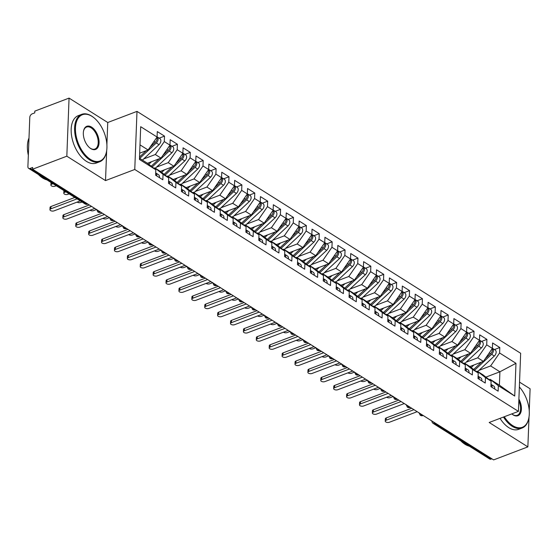 <?xml version="1.0" encoding="UTF-8"?>
<svg xmlns="http://www.w3.org/2000/svg" width="558" height="558" viewBox="0 0 558 558"><rect width="100%" height="100%" fill="white"/><g stroke="black" fill="none" stroke-linecap="round" stroke-linejoin="round"><path stroke-width="0.84" d="M106.892 144.724L107.75 122.502L69.059 98.103L34.812 111.126L34.742 112.883L32.238 113.832A3.041 2.009 -57.8 0 0 29.79 117.368L27.9 166.661A3.041 2.009 -57.8 0 0 28.625 168.342A3.041 2.009 -57.8 0 0 30.146 168.411L32.65 167.456L32.58 169.22L493.621 459.897L527.868 446.874L529.019 416.938M107.75 122.502L136.996 111.384L520.656 353.277L518.424 411.372L134.764 169.479L136.996 111.384M529.249 411.009L530.1 388.78L519.547 382.132M514.72 396.054L498.343 385.724L490.112 379.314L499.396 385.166L514.72 396.054L515.976 363.307L499.598 352.984L499.808 347.522L492.588 342.975L492.379 348.429L486.702 344.851L486.911 339.397L479.692 334.842L479.482 340.296L473.805 336.718L474.014 331.264L466.795 326.709L466.586 332.17L460.908 328.592L461.124 323.131L453.898 318.576L453.689 324.038L448.018 320.459L448.227 315.005L441.001 310.45L440.792 315.905L435.121 312.327L435.331 306.872L428.105 302.317L427.895 307.772L422.225 304.201L422.434 298.739L415.208 294.185L414.999 299.646L409.328 296.068L409.537 290.606L402.311 286.059L402.102 291.513L396.431 287.935L396.64 282.481L389.421 277.926L389.205 283.38L383.534 279.802L383.744 274.348L376.524 269.793L376.315 275.254L370.638 271.676L370.847 266.215L363.628 261.667L363.418 267.122L357.741 263.543L357.95 258.089L350.731 253.534L350.522 258.989L344.844 255.411L345.053 249.956L337.834 245.401L337.625 250.863L331.947 247.285L332.156 241.823L324.937 237.269L324.728 242.73L319.05 239.152L319.26 233.697L312.041 229.143L311.831 234.597L306.154 231.019L306.363 225.565L299.144 221.01L298.935 226.464L293.264 222.893L293.473 217.432L286.247 212.877L286.038 218.338L280.367 214.76L280.576 209.299L273.35 204.751L273.141 210.206L267.47 206.627L267.68 201.173L260.453 196.618L260.244 202.073L254.574 198.495L254.783 193.04L247.557 188.485L247.347 193.947L241.677 190.369L241.886 184.907L234.66 180.353L234.451 185.814L228.78 182.236L228.989 176.781L221.77 172.227L221.561 177.681L215.883 174.103L216.092 168.649L208.873 164.094L208.664 169.548L202.986 165.977L203.196 160.516L195.977 155.961L195.767 161.422L190.09 157.844L190.299 152.383L183.08 147.835L182.871 153.29L177.193 149.711L177.402 144.257L170.183 139.702L169.974 145.157L164.296 141.579L164.505 136.124L157.286 131.569L157.077 137.031L148.1 149.976L140.002 144.871M157.077 137.031L140.7 126.701L139.437 159.448L155.822 169.772L155.612 175.233L162.831 179.781L163.041 174.326L168.711 177.904L168.502 183.359L175.728 187.913L175.937 182.459L181.608 186.037L181.399 191.492L188.625 196.046L188.834 190.585L194.505 194.163L194.296 199.624L201.522 204.172L201.731 198.718L207.402 202.296L207.192 207.75L214.418 212.305L214.628 206.851L220.298 210.429L220.089 215.883L227.315 220.438L227.524 214.976L233.195 218.555L232.986 224.016L240.205 228.571L240.414 223.109L246.092 226.688L245.883 232.149L253.102 236.697L253.311 231.242L258.989 234.82L258.779 240.275L265.999 244.829L266.208 239.375L271.886 242.953L271.676 248.408L278.895 252.962L279.105 247.501L284.782 251.079L284.573 256.541L291.792 261.088L292.001 255.634L297.679 259.212L297.47 264.666L304.689 269.221L304.898 263.767L310.576 267.345L310.367 272.799L317.586 277.354L317.795 271.892L323.473 275.471L323.256 280.932L330.482 285.487L330.692 280.025L336.362 283.603L336.153 289.058L343.379 293.613L343.589 288.158L349.259 291.736L349.05 297.191L356.276 301.745L356.485 296.291L362.156 299.862L361.947 305.324L369.173 309.878L369.382 304.417L375.053 307.995L374.843 313.457L382.07 318.004L382.279 312.55L387.95 316.128L387.74 321.582L394.959 326.137L395.176 320.683L400.846 324.261L400.637 329.715L407.856 334.27L408.065 328.808L413.743 332.387L413.534 337.848L420.753 342.396L420.962 336.941L426.64 340.519L426.431 345.974L433.65 350.529L433.859 345.074L439.537 348.652L439.327 354.107L446.546 358.661L446.756 353.2L452.433 356.778L452.224 362.24L459.443 366.794L459.653 361.333L465.33 364.911L465.121 370.366L472.34 374.92L472.549 369.466L478.227 373.044L478.018 378.498L485.237 383.053L485.446 377.599L491.117 381.17L490.907 386.631L498.134 391.186L498.343 385.724M143.678 158.96L155.326 154.531L160.997 158.109L147.438 163.264M164.296 141.579L155.326 154.531M169.974 145.157L160.997 158.109M139.486 158.249L147.591 163.361L155.822 169.772M156.575 167.093L168.223 162.664L173.894 166.242L160.334 171.397M177.193 149.711L168.223 162.664M182.871 153.29L173.894 166.242M163.041 174.326L154.81 167.909L153.882 168.265M154.81 167.909L160.488 171.487L168.711 177.904M169.472 175.219L181.12 170.797L186.791 174.375L173.231 179.523M190.09 157.844L181.12 170.797M195.767 161.422L186.791 174.375M175.937 182.459L167.707 176.042L166.779 176.398M167.707 176.042L173.385 179.62L181.608 186.037M182.361 183.352L194.017 178.923L199.687 182.501L186.128 187.655M202.986 165.977L194.017 178.923M208.664 169.548L199.687 182.501M188.834 190.585L180.604 184.175L179.676 184.524M180.604 184.175L186.274 187.753L194.505 194.163M195.258 191.485L206.906 187.056L212.584 190.634L199.025 195.788M215.883 174.103L206.906 187.056M221.561 177.681L212.584 190.634M201.731 198.718L193.5 192.308L192.573 192.656M193.5 192.308L199.171 195.879L207.402 202.296M208.155 199.618L219.803 195.188L225.481 198.767L211.921 203.921M228.78 182.236L219.803 195.188M234.451 185.814L225.481 198.767M214.628 206.851L206.397 200.434L205.47 200.789M206.397 200.434L212.068 204.012L220.298 210.429M221.052 207.743L232.7 203.321L238.378 206.892L224.818 212.047M241.677 190.369L232.7 203.321M247.347 193.947L238.378 206.892M227.524 214.976L219.294 208.566L218.366 208.922M219.294 208.566L224.965 212.145L233.195 218.555M233.948 215.876L245.597 211.447L251.274 215.025L237.715 220.18M254.574 198.495L245.597 211.447M260.244 202.073L251.274 215.025M240.414 223.109L232.191 216.699L231.263 217.048M232.191 216.699L237.861 220.277L246.092 226.688M246.845 224.009L258.494 219.58L264.171 223.158L250.605 228.313M267.47 206.627L258.494 219.58M273.141 210.206L264.171 223.158M253.311 231.242L245.088 224.825L244.16 225.181M245.088 224.825L250.758 228.403L258.989 234.82M259.742 232.135L271.39 227.713L277.068 231.291L263.502 236.439M280.367 214.76L271.39 227.713M286.038 218.338L277.068 231.291M266.208 239.375L257.977 232.958L257.057 233.314M257.977 232.958L263.655 236.536L271.886 242.953M272.639 240.268L284.287 235.839L289.965 239.417L276.398 244.571M293.264 222.893L284.287 235.839M298.935 226.464L289.965 239.417M279.105 247.501L270.874 241.091L269.946 241.44M270.874 241.091L276.552 244.669L284.782 251.079M285.536 248.401L297.184 243.972L302.854 247.55L289.295 252.704M306.154 231.019L297.184 243.972M311.831 234.597L302.854 247.55M292.001 255.634L283.771 249.224L282.843 249.572M283.771 249.224L289.449 252.795L297.679 259.212M298.432 256.527L310.081 252.104L315.751 255.683L302.192 260.837M319.05 239.152L310.081 252.104M324.728 242.73L315.751 255.683M304.898 263.767L296.668 257.35L295.74 257.705M296.668 257.35L302.345 260.928L310.576 267.345M311.329 264.659L322.977 260.23L328.648 263.808L315.089 268.963M331.947 247.285L322.977 260.23M337.625 250.863L328.648 263.808M317.795 271.892L309.564 265.482L308.637 265.831M309.564 265.482L315.242 269.061L323.473 275.471M324.226 272.792L335.874 268.363L341.545 271.941L327.985 277.096M344.844 255.411L335.874 268.363M350.522 258.989L341.545 271.941M330.692 280.025L322.461 273.615L321.534 273.964M322.461 273.615L328.139 277.193L336.362 283.603M337.116 280.925L348.771 276.496L354.442 280.074L340.882 285.229M357.741 263.543L348.771 276.496M363.418 267.122L354.442 280.074M343.589 288.158L335.358 281.741L334.43 282.097M335.358 281.741L341.036 285.319L349.259 291.736M350.012 289.051L361.668 284.629L367.338 288.2L353.779 293.355M370.638 271.676L361.668 284.629M376.315 275.254L367.338 288.2M356.485 296.291L348.255 289.874L347.327 290.23M348.255 289.874L353.925 293.452L362.156 299.862M362.909 297.184L374.558 292.755L380.235 296.333L366.676 301.487M383.534 279.802L374.558 292.755M389.205 283.38L380.235 296.333M369.382 304.417L361.152 298.007L360.224 298.356M361.152 298.007L366.822 301.585L375.053 307.995M375.806 305.317L387.454 300.888L393.132 304.466L379.573 309.62M396.431 287.935L387.454 300.888M402.102 291.513L393.132 304.466M382.279 312.55L374.048 306.133L373.121 306.488M374.048 306.133L379.719 309.711L387.95 316.128M388.703 313.443L400.351 309.02L406.029 312.599L392.469 317.746M409.328 296.068L400.351 309.02M414.999 299.646L406.029 312.599M395.176 320.683L386.945 314.266L386.017 314.621M386.945 314.266L392.616 317.844L400.846 324.261M401.6 321.575L413.248 317.146L418.925 320.724L405.366 325.879M422.225 304.201L413.248 317.146M427.895 307.772L418.925 320.724M408.065 328.808L399.842 322.398L398.914 322.747M399.842 322.398L405.513 325.977L413.743 332.387M414.496 329.708L426.145 325.279L431.822 328.857L418.256 334.012M435.121 312.327L426.145 325.279M440.792 315.905L431.822 328.857M420.962 336.941L412.739 330.531L411.811 330.88M412.739 330.531L418.409 334.103L426.64 340.519M427.393 337.834L439.041 333.412L444.719 336.99L431.153 342.145M448.018 320.459L439.041 333.412M453.689 324.038L444.719 336.99M433.859 345.074L425.628 338.657L424.701 339.013M425.628 338.657L431.306 342.235L439.537 348.652M440.29 345.967L451.938 341.538L457.609 345.116L444.049 350.271M460.908 328.592L451.938 341.538M466.586 332.17L457.609 345.116M446.756 353.2L438.525 346.79L437.598 347.139M438.525 346.79L444.203 350.368L452.433 356.778M453.187 354.1L464.835 349.671L470.506 353.249L456.946 358.403M473.805 336.718L464.835 349.671M479.482 340.296L470.506 353.249M459.653 361.333L451.422 354.923L450.494 355.272M451.422 354.923L457.1 358.501L465.33 364.911M466.083 362.233L477.732 357.804L483.402 361.382L469.843 366.536M486.702 344.851L477.732 357.804M492.379 348.429L483.402 361.382M472.549 369.466L464.319 363.049L463.391 363.404M464.319 363.049L469.996 366.627L478.227 373.044M435.512 423.257L434.794 423.529L491.186 459.081L491.905 458.809M491.186 459.081A3.041 2.009 122.2 0 1 489.666 459.018L433.273 423.466A3.041 2.009 122.2 0 0 434.794 423.529A3.041 1.723 -110.8 0 1 433.503 421.994M478.98 370.359L490.628 365.936L499.912 371.788L485.906 377.11M499.598 352.984L490.628 365.936M515.976 363.307L499.912 371.788L499.396 385.166M485.446 377.599L477.216 371.182L476.288 371.537M477.216 371.182L482.893 374.76L491.117 381.17M69.059 98.103L66.827 156.198L32.58 169.22M518.424 411.372L489.178 422.483L527.868 446.874M66.827 156.198L105.518 180.597L134.764 169.479M105.518 180.597L106.669 150.653M139.681 153.178L148.1 149.976M490.112 379.314L489.185 379.663M499.808 347.522L494.458 349.559M418.96 412.641L420.265 415.264A3.041 2.009 -57.8 0 0 420.314 415.291A3.041 2.009 -57.8 0 0 421.834 415.361L422.552 415.089M486.911 339.397L481.561 341.426M474.014 331.264L468.664 333.293M461.124 323.131L455.767 325.168M448.227 315.005L442.878 317.035M435.331 306.872L429.981 308.902M422.434 298.739L417.084 300.776M409.537 290.606L404.187 292.643M396.64 282.481L391.291 284.51M383.744 274.348L378.394 276.384M370.847 266.215L365.497 268.252M357.95 258.089L352.6 260.119M345.053 249.956L339.703 251.986M332.156 241.823L326.807 243.86M319.26 233.697L313.91 235.727M306.363 225.565L301.013 227.594M293.473 217.432L288.116 219.468M280.576 209.299L275.227 211.336M267.68 201.173L262.33 203.203M254.783 193.04L249.433 195.077M241.886 184.907L236.536 186.944M228.989 176.781L223.639 178.811M216.092 168.649L210.743 170.678M203.196 160.516L197.846 162.552M190.299 152.383L184.949 154.42M177.402 144.257L172.052 146.287M164.505 136.124L159.156 138.161M406.064 404.515L407.368 407.131A3.041 2.009 -57.8 0 0 407.417 407.166A3.041 2.009 -57.8 0 0 408.937 407.228L409.656 406.956M393.167 396.382L394.471 398.998A3.041 2.009 -57.8 0 0 394.52 399.033A3.041 2.009 -57.8 0 0 396.04 399.096L396.759 398.824M380.27 388.249L381.574 390.865A3.041 2.009 -57.8 0 0 381.623 390.9A3.041 2.009 -57.8 0 0 383.144 390.97L383.862 390.698M367.373 380.124L368.678 382.739A3.041 2.009 -57.8 0 0 368.726 382.767A3.041 2.009 -57.8 0 0 370.247 382.837L370.965 382.565M354.476 371.991L355.781 374.606A3.041 2.009 -57.8 0 0 355.83 374.641A3.041 2.009 -57.8 0 0 357.35 374.704L358.069 374.432M341.58 363.858L342.884 366.473A3.041 2.009 -57.8 0 0 342.94 366.508A3.041 2.009 -57.8 0 0 344.46 366.578L345.179 366.306M328.683 355.732L329.994 358.348A3.041 2.009 -57.8 0 0 330.043 358.375A3.041 2.009 -57.8 0 0 331.564 358.445L332.282 358.173M315.786 347.599L317.097 350.215A3.041 2.009 -57.8 0 0 317.146 350.25A3.041 2.009 -57.8 0 0 318.667 350.312L319.385 350.04M302.896 339.466L304.201 342.082A3.041 2.009 -57.8 0 0 304.25 342.117A3.041 2.009 -57.8 0 0 305.77 342.187L306.488 341.908M290 331.333L291.304 333.956A3.041 2.009 -57.8 0 0 291.353 333.984A3.041 2.009 -57.8 0 0 292.873 334.054L293.592 333.782M277.103 323.208L278.407 325.823A3.041 2.009 -57.8 0 0 278.456 325.851A3.041 2.009 -57.8 0 0 279.976 325.921L280.695 325.649M264.206 315.075L265.51 317.69A3.041 2.009 -57.8 0 0 265.559 317.725A3.041 2.009 -57.8 0 0 267.08 317.788L267.798 317.516M251.309 306.942L252.614 309.557A3.041 2.009 -57.8 0 0 252.662 309.592A3.041 2.009 -57.8 0 0 254.183 309.662L254.901 309.39M238.412 298.816L239.717 301.432A3.041 2.009 -57.8 0 0 239.766 301.459A3.041 2.009 -57.8 0 0 241.286 301.529L242.005 301.257M225.516 290.683L226.82 293.299A3.041 2.009 -57.8 0 0 226.869 293.334A3.041 2.009 -57.8 0 0 228.389 293.396L229.108 293.124M212.619 282.55L213.923 285.166A3.041 2.009 -57.8 0 0 213.972 285.201A3.041 2.009 -57.8 0 0 215.493 285.271L216.211 284.992M199.722 274.417L201.026 277.04A3.041 2.009 -57.8 0 0 201.075 277.068A3.041 2.009 -57.8 0 0 202.596 277.138L203.314 276.866M186.825 266.292L188.13 268.907A3.041 2.009 -57.8 0 0 188.179 268.942A3.041 2.009 -57.8 0 0 189.706 269.005L190.417 268.733M173.929 258.159L175.24 260.774A3.041 2.009 -57.8 0 0 175.289 260.809A3.041 2.009 -57.8 0 0 176.809 260.872L177.528 260.6M161.032 250.026L162.343 252.648A3.041 2.009 -57.8 0 0 162.392 252.676A3.041 2.009 -57.8 0 0 163.912 252.746L164.631 252.474M148.142 241.9L149.446 244.516A3.041 2.009 -57.8 0 0 149.495 244.544A3.041 2.009 -57.8 0 0 151.016 244.613L151.734 244.341M135.245 233.767L136.55 236.383A3.041 2.009 -57.8 0 0 136.598 236.418A3.041 2.009 -57.8 0 0 138.119 236.48L138.837 236.208M122.348 225.634L123.653 228.25A3.041 2.009 -57.8 0 0 123.702 228.285A3.041 2.009 -57.8 0 0 125.222 228.355L125.941 228.083M109.452 217.508L110.756 220.124A3.041 2.009 -57.8 0 0 110.805 220.152A3.041 2.009 -57.8 0 0 112.325 220.222L113.044 219.95M96.555 209.376L97.859 211.991A3.041 2.009 -57.8 0 0 97.908 212.026A3.041 2.009 -57.8 0 0 99.429 212.089L100.147 211.817M494.688 389.01A4.059 2.678 -57.8 0 0 494.765 388.34A4.059 2.678 -57.8 0 0 493.802 386.094L491.089 384.392A4.059 2.678 122.2 0 1 492.058 386.631A4.059 2.678 122.2 0 1 491.975 387.301M490.963 385.18A4.059 2.678 122.2 0 1 491.026 385.983A4.059 2.678 122.2 0 1 490.942 386.652M385.257 421.13L385.348 418.842A2.532 1.256 2.2 0 1 386.269 417.921L386.185 420.209A2.532 1.256 -177.8 0 0 385.257 421.13A2.532 1.256 -177.8 0 0 386.694 422.329A2.532 1.256 -177.8 0 0 389.407 422.246L417.168 411.692M386.269 417.921L411.713 408.254M386.185 420.209L413.945 409.663M485.362 358.557L490.58 353.688A4.059 2.678 -57.8 0 0 492.407 349.901A4.059 2.678 -57.8 0 0 492.226 348.652M474.593 370.212L491.612 354.337A4.059 2.678 -57.8 0 0 493.439 350.55A4.059 2.678 -57.8 0 0 492.477 348.311A4.059 2.678 -57.8 0 0 492.386 348.255M492.477 348.311L495.183 350.012A4.059 2.678 122.2 0 1 496.153 352.258A4.059 2.678 122.2 0 1 494.318 356.046L477.739 371.516M386.645 397.226A2.532 1.256 -177.8 0 0 390.349 397.596L393.139 396.543M473.651 369.48L481.603 362.065M473.944 364.974L471.182 367.555M481.791 380.877A4.059 2.678 -57.8 0 0 481.868 380.207A4.059 2.678 -57.8 0 0 480.905 377.968L478.192 376.259A4.059 2.678 122.2 0 1 479.162 378.498A4.059 2.678 122.2 0 1 479.078 379.175M478.066 377.048A4.059 2.678 122.2 0 1 478.129 377.85A4.059 2.678 122.2 0 1 478.046 378.519M372.367 413.004L372.451 410.709A2.532 1.256 2.2 0 1 373.372 409.795L373.288 412.083A2.532 1.256 -177.8 0 0 372.367 413.004A2.532 1.256 -177.8 0 0 373.797 414.196A2.532 1.256 -177.8 0 0 376.51 414.113L404.271 403.56M373.372 409.795L398.817 400.121M373.288 412.083L401.049 401.53M468.894 372.751A4.059 2.678 -57.8 0 0 468.971 372.081A4.059 2.678 -57.8 0 0 468.009 369.835L465.295 368.127A4.059 2.678 122.2 0 1 466.265 370.373A4.059 2.678 122.2 0 1 466.181 371.042M465.177 368.922A4.059 2.678 122.2 0 1 465.233 369.717A4.059 2.678 122.2 0 1 465.149 370.393M359.471 404.871L359.554 402.583A2.532 1.256 2.2 0 1 360.475 401.662L360.391 403.95A2.532 1.256 -177.8 0 0 359.471 404.871A2.532 1.256 -177.8 0 0 360.9 406.064A2.532 1.256 -177.8 0 0 363.614 405.98L391.374 395.434M360.475 401.662L385.92 391.995M360.391 403.95L388.152 393.397M455.998 364.618A4.059 2.678 -57.8 0 0 456.074 363.949A4.059 2.678 -57.8 0 0 455.112 361.703L452.399 360.001A4.059 2.678 122.2 0 1 453.368 362.24A4.059 2.678 122.2 0 1 453.284 362.909M452.28 360.789A4.059 2.678 122.2 0 1 452.336 361.591A4.059 2.678 122.2 0 1 452.259 362.261M346.574 396.738L346.658 394.45A2.532 1.256 2.2 0 1 347.578 393.53L347.495 395.817A2.532 1.256 -177.8 0 0 346.574 396.738A2.532 1.256 -177.8 0 0 348.004 397.938A2.532 1.256 -177.8 0 0 350.717 397.854L378.477 387.301M347.578 393.53L373.023 383.862M347.495 395.817L375.255 385.271M443.101 356.485A4.059 2.678 -57.8 0 0 443.178 355.816A4.059 2.678 -57.8 0 0 442.215 353.577L439.509 351.868A4.059 2.678 122.2 0 1 440.471 354.107A4.059 2.678 122.2 0 1 440.395 354.776M439.383 352.656A4.059 2.678 122.2 0 1 439.439 353.458A4.059 2.678 122.2 0 1 439.362 354.128M333.677 388.605L333.761 386.317A2.532 1.256 2.2 0 1 334.681 385.404L334.598 387.691A2.532 1.256 -177.8 0 0 333.677 388.605A2.532 1.256 -177.8 0 0 335.107 389.805A2.532 1.256 -177.8 0 0 337.82 389.721L365.588 379.168M334.681 385.404L360.126 375.729M334.598 387.691L362.358 377.138M472.466 350.431L477.683 345.555A4.059 2.678 -57.8 0 0 479.51 341.768A4.059 2.678 -57.8 0 0 479.329 340.519M461.696 362.086L478.715 346.204A4.059 2.678 -57.8 0 0 480.543 342.424A4.059 2.678 -57.8 0 0 479.58 340.178A4.059 2.678 -57.8 0 0 479.489 340.122M479.58 340.178L482.286 341.887A4.059 2.678 122.2 0 1 483.256 344.126A4.059 2.678 122.2 0 1 481.421 347.913L464.849 363.384M373.748 389.1A2.532 1.256 -177.8 0 0 377.459 389.47L380.242 388.41M460.755 361.347L468.706 353.932M461.048 356.848L458.285 359.422M459.569 342.298L464.786 337.423A4.059 2.678 -57.8 0 0 466.614 333.642A4.059 2.678 -57.8 0 0 466.432 332.387M448.806 353.953L465.818 338.078A4.059 2.678 -57.8 0 0 467.646 334.291A4.059 2.678 -57.8 0 0 466.683 332.045A4.059 2.678 -57.8 0 0 466.593 331.996M466.683 332.045L469.39 333.754A4.059 2.678 122.2 0 1 470.359 336A4.059 2.678 122.2 0 1 468.532 339.78L451.952 355.251M360.852 380.968A2.532 1.256 -177.8 0 0 364.562 381.337L367.345 380.277M447.865 353.221L455.809 345.807M448.151 348.715L445.389 351.289M446.672 334.165L451.889 329.297A4.059 2.678 -57.8 0 0 453.724 325.509A4.059 2.678 -57.8 0 0 453.535 324.254M435.91 345.821L452.922 329.945A4.059 2.678 -57.8 0 0 454.749 326.158A4.059 2.678 -57.8 0 0 453.787 323.919A4.059 2.678 -57.8 0 0 453.696 323.863M453.787 323.919L456.493 325.621A4.059 2.678 122.2 0 1 457.462 327.867A4.059 2.678 122.2 0 1 455.635 331.654L439.055 347.118M347.955 372.835A2.532 1.256 -177.8 0 0 351.666 373.204L354.449 372.151M434.968 345.088L442.913 337.674M435.254 340.582L432.492 343.163M433.775 326.032L439 321.164A4.059 2.678 -57.8 0 0 440.827 317.376A4.059 2.678 -57.8 0 0 440.639 316.128M423.013 337.695L440.025 321.813A4.059 2.678 -57.8 0 0 441.859 318.025A4.059 2.678 -57.8 0 0 440.89 315.786A4.059 2.678 -57.8 0 0 440.799 315.73M440.89 315.786L443.603 317.495A4.059 2.678 122.2 0 1 444.566 319.734A4.059 2.678 122.2 0 1 442.738 323.521L426.159 338.992M335.065 364.709A2.532 1.256 -177.8 0 0 338.769 365.078L341.552 364.018M422.071 336.955L430.016 329.541M422.357 332.456L419.595 335.03M504.279 416.742A24.74 13.985 69.2 0 0 512.725 425.628A24.74 13.985 69.2 0 0 528.914 417.586A24.74 13.985 69.2 0 0 519.359 386.966M528.865 417.837A25.354 14.334 -110.8 0 1 528.817 418.095A25.354 14.334 -110.8 0 1 522.086 428.028A25.354 14.334 -110.8 0 1 512.237 426.333A25.354 14.334 -110.8 0 1 503.469 417.056M518.898 399.061A12.374 6.996 -110.8 0 1 520.809 412.46A12.374 6.996 -110.8 0 1 513.137 414.887A12.374 6.996 -110.8 0 1 512.272 414.273A12.374 6.996 -110.8 0 1 511.805 413.883M512.063 414.106A11.767 6.647 69.2 0 0 512.69 414.538A11.767 6.647 69.2 0 0 517.259 415.319A11.767 6.647 69.2 0 0 518.828 400.832M469.32 446.191A25.354 14.334 -110.8 0 1 465.002 444.28A25.354 14.334 -110.8 0 1 460.755 440.785M522.086 428.028L518.647 429.332A25.354 14.334 -110.8 0 1 508.791 427.637A25.354 14.334 -110.8 0 1 500.031 418.361M90.375 159.344A24.74 13.985 69.2 0 0 106.557 151.302A24.74 13.985 69.2 0 0 93.758 117.612A24.74 13.985 69.2 0 0 92.021 116.385A24.74 13.985 69.2 0 0 75.463 127.942A24.74 13.985 69.2 0 0 90.375 159.344M106.515 151.553A25.354 14.334 -110.8 0 1 106.466 151.811A25.354 14.334 -110.8 0 1 99.736 161.743A25.354 14.334 -110.8 0 1 89.887 160.048A25.354 14.334 -110.8 0 1 75.17 135.371A25.354 14.334 -110.8 0 1 81.726 114.341A25.354 14.334 -110.8 0 1 91.575 116.036A25.354 14.334 -110.8 0 1 93.353 117.292A25.354 14.334 -110.8 0 1 93.556 117.459M90.787 148.602A12.374 6.996 -110.8 0 1 89.922 147.989A12.374 6.996 -110.8 0 1 83.519 131.144A12.374 6.996 -110.8 0 1 91.61 127.126A12.374 6.996 -110.8 0 1 99.066 142.827A12.374 6.996 -110.8 0 1 90.787 148.602M89.712 147.821A11.767 6.647 69.2 0 0 90.34 148.254A11.767 6.647 69.2 0 0 94.909 149.042A11.767 6.647 69.2 0 0 97.95 139.284A11.767 6.647 69.2 0 0 91.121 127.831A11.767 6.647 69.2 0 0 86.553 127.05A11.767 6.647 69.2 0 0 83.477 131.402M46.97 179.906A25.354 14.334 -110.8 0 1 42.652 177.995A25.354 14.334 -110.8 0 1 38.397 174.508M99.736 161.743L96.297 163.048A25.354 14.334 -110.8 0 1 86.441 161.353A25.354 14.334 -110.8 0 1 71.731 136.675A25.354 14.334 -110.8 0 1 78.28 115.652L81.726 114.341M28.339 155.263A25.354 14.334 -110.8 0 1 29.002 138.014M430.204 348.359A4.059 2.678 -57.8 0 0 430.281 347.683A4.059 2.678 -57.8 0 0 429.318 345.444L426.612 343.735A4.059 2.678 122.2 0 1 427.574 345.981A4.059 2.678 122.2 0 1 427.498 346.651M426.486 344.53A4.059 2.678 122.2 0 1 426.542 345.325A4.059 2.678 122.2 0 1 426.465 345.995M320.78 380.479L320.864 378.191A2.532 1.256 2.2 0 1 321.792 377.271L321.701 379.559A2.532 1.256 -177.8 0 0 320.78 380.479A2.532 1.256 -177.8 0 0 322.21 381.672A2.532 1.256 -177.8 0 0 324.923 381.588L352.691 371.042M321.792 377.271L347.229 367.596M321.701 379.559L349.461 369.005M420.878 317.907L426.103 313.031A4.059 2.678 -57.8 0 0 427.93 309.244A4.059 2.678 -57.8 0 0 427.742 307.995M410.116 329.562L427.135 313.687A4.059 2.678 -57.8 0 0 428.962 309.899A4.059 2.678 -57.8 0 0 427.993 307.653A4.059 2.678 -57.8 0 0 427.902 307.598M427.993 307.653L430.706 309.362A4.059 2.678 122.2 0 1 431.669 311.601A4.059 2.678 122.2 0 1 429.841 315.389L413.262 330.859M322.168 356.576A2.532 1.256 -177.8 0 0 325.872 356.946L328.655 355.885M409.174 328.829L417.119 321.415M409.46 324.324L406.698 326.897M417.307 340.227A4.059 2.678 -57.8 0 0 417.384 339.557A4.059 2.678 -57.8 0 0 416.421 337.311L413.715 335.602A4.059 2.678 122.2 0 1 414.678 337.848A4.059 2.678 122.2 0 1 414.601 338.518M413.59 336.397A4.059 2.678 122.2 0 1 413.645 337.199A4.059 2.678 122.2 0 1 413.569 337.869M307.883 372.346L307.974 370.059A2.532 1.256 2.2 0 1 308.895 369.138L308.804 371.426A2.532 1.256 -177.8 0 0 307.883 372.346A2.532 1.256 -177.8 0 0 309.313 373.546A2.532 1.256 -177.8 0 0 312.027 373.462L339.794 362.909M308.895 369.138L334.333 359.471M308.804 371.426L336.565 360.873M404.41 332.094A4.059 2.678 -57.8 0 0 404.487 331.424A4.059 2.678 -57.8 0 0 403.525 329.185L400.818 327.476A4.059 2.678 122.2 0 1 401.781 329.715A4.059 2.678 122.2 0 1 401.704 330.385M400.693 328.264A4.059 2.678 122.2 0 1 400.749 329.067A4.059 2.678 122.2 0 1 400.672 329.736M294.987 364.214L295.077 361.926A2.532 1.256 2.2 0 1 295.998 361.005L295.907 363.3A2.532 1.256 -177.8 0 0 294.987 364.214A2.532 1.256 -177.8 0 0 296.417 365.413A2.532 1.256 -177.8 0 0 299.13 365.33L326.897 354.776M295.998 361.005L321.443 351.338M295.907 363.3L323.675 352.747M391.514 323.961A4.059 2.678 -57.8 0 0 391.59 323.291A4.059 2.678 -57.8 0 0 390.628 321.052L387.922 319.343A4.059 2.678 122.2 0 1 388.884 321.589A4.059 2.678 122.2 0 1 388.807 322.259M387.796 320.132A4.059 2.678 122.2 0 1 387.852 320.934A4.059 2.678 122.2 0 1 387.775 321.603M282.09 356.088L282.181 353.793A2.532 1.256 2.2 0 1 283.101 352.879L283.011 355.167A2.532 1.256 -177.8 0 0 282.09 356.088A2.532 1.256 -177.8 0 0 283.52 357.28A2.532 1.256 -177.8 0 0 286.233 357.197L314.001 346.651M283.101 352.879L308.546 343.205M283.011 355.167L310.778 344.614M407.982 309.774L413.206 304.905A4.059 2.678 -57.8 0 0 415.033 301.118A4.059 2.678 -57.8 0 0 414.845 299.862M397.219 321.429L414.238 305.554A4.059 2.678 -57.8 0 0 416.066 301.766A4.059 2.678 -57.8 0 0 415.096 299.52A4.059 2.678 -57.8 0 0 415.006 299.472M415.096 299.52L417.809 301.229A4.059 2.678 122.2 0 1 418.772 303.475A4.059 2.678 122.2 0 1 416.945 307.263L400.365 322.726M309.272 348.443A2.532 1.256 -177.8 0 0 312.975 348.813L315.758 347.76M396.278 320.697L404.222 313.282M396.564 316.191L393.802 318.771M395.085 301.641L400.309 296.772A4.059 2.678 -57.8 0 0 402.137 292.985A4.059 2.678 -57.8 0 0 401.955 291.736M384.322 313.296L401.341 297.421A4.059 2.678 -57.8 0 0 403.169 293.634A4.059 2.678 -57.8 0 0 402.206 291.395A4.059 2.678 -57.8 0 0 402.109 291.339M402.206 291.395L404.913 293.103A4.059 2.678 122.2 0 1 405.875 295.342A4.059 2.678 122.2 0 1 404.048 299.13L387.468 314.6M296.375 340.317A2.532 1.256 -177.8 0 0 300.078 340.68L302.861 339.627M383.381 312.564L391.325 305.149M383.667 308.058L380.905 310.639M382.188 293.515L387.412 288.639A4.059 2.678 -57.8 0 0 389.24 284.852A4.059 2.678 -57.8 0 0 389.059 283.603M371.426 305.17L388.445 289.288A4.059 2.678 -57.8 0 0 390.272 285.508A4.059 2.678 -57.8 0 0 389.31 283.262A4.059 2.678 -57.8 0 0 389.212 283.206M389.31 283.262L392.016 284.971A4.059 2.678 122.2 0 1 392.978 287.21A4.059 2.678 122.2 0 1 391.151 290.997L374.571 306.468M283.478 332.184A2.532 1.256 -177.8 0 0 287.182 332.554L289.965 331.494M370.484 304.438L378.429 297.016M370.777 299.932L368.008 302.506M378.617 315.835A4.059 2.678 -57.8 0 0 378.701 315.165A4.059 2.678 -57.8 0 0 377.731 312.919L375.025 311.211A4.059 2.678 122.2 0 1 375.987 313.457A4.059 2.678 122.2 0 1 375.911 314.126M374.899 312.006A4.059 2.678 122.2 0 1 374.955 312.808A4.059 2.678 122.2 0 1 374.878 313.477M269.193 347.955L269.284 345.667A2.532 1.256 2.2 0 1 270.205 344.746L270.114 347.034A2.532 1.256 -177.8 0 0 269.193 347.955A2.532 1.256 -177.8 0 0 270.623 349.148A2.532 1.256 -177.8 0 0 273.336 349.071L301.104 338.518M270.205 344.746L295.649 335.079M270.114 347.034L297.881 336.481M369.291 285.382L374.516 280.507A4.059 2.678 -57.8 0 0 376.343 276.726A4.059 2.678 -57.8 0 0 376.162 275.471M358.529 297.037L375.548 281.162A4.059 2.678 -57.8 0 0 377.375 277.375A4.059 2.678 -57.8 0 0 376.413 275.129A4.059 2.678 -57.8 0 0 376.322 275.08M376.413 275.129L379.119 276.838A4.059 2.678 122.2 0 1 380.082 279.084A4.059 2.678 122.2 0 1 378.254 282.864L361.675 298.335M270.581 324.052A2.532 1.256 -177.8 0 0 274.285 324.421L277.068 323.361M357.587 296.305L365.532 288.891M357.88 291.799L355.118 294.38M365.72 307.702A4.059 2.678 -57.8 0 0 365.804 307.033A4.059 2.678 -57.8 0 0 364.834 304.787L362.128 303.085A4.059 2.678 122.2 0 1 363.091 305.324A4.059 2.678 122.2 0 1 363.014 305.993M362.002 303.873A4.059 2.678 122.2 0 1 362.058 304.675A4.059 2.678 122.2 0 1 361.982 305.345M256.296 339.822L256.387 337.534A2.532 1.256 2.2 0 1 257.308 336.614L257.217 338.901A2.532 1.256 -177.8 0 0 256.296 339.822A2.532 1.256 -177.8 0 0 257.726 341.022A2.532 1.256 -177.8 0 0 260.447 340.938L288.207 330.385M257.308 336.614L282.753 326.946M257.217 338.901L284.985 328.355M356.395 277.249L361.619 272.381A4.059 2.678 -57.8 0 0 363.446 268.593A4.059 2.678 -57.8 0 0 363.265 267.345M345.632 288.904L362.651 273.029A4.059 2.678 -57.8 0 0 364.479 269.242A4.059 2.678 -57.8 0 0 363.516 267.003A4.059 2.678 -57.8 0 0 363.425 266.947M363.516 267.003L366.222 268.705A4.059 2.678 122.2 0 1 367.185 270.951A4.059 2.678 122.2 0 1 365.357 274.738L348.778 290.209M257.684 315.919A2.532 1.256 -177.8 0 0 261.388 316.288L264.171 315.235M344.691 288.172L352.635 280.758M344.983 283.666L342.221 286.247M352.823 299.569A4.059 2.678 -57.8 0 0 352.907 298.9A4.059 2.678 -57.8 0 0 351.938 296.661L349.231 294.952A4.059 2.678 122.2 0 1 350.194 297.191A4.059 2.678 122.2 0 1 350.117 297.86M349.106 295.74A4.059 2.678 122.2 0 1 349.162 296.542A4.059 2.678 122.2 0 1 349.085 297.212M243.4 331.689L243.49 329.401A2.532 1.256 2.2 0 1 244.411 328.488L244.32 330.775A2.532 1.256 -177.8 0 0 243.4 331.689A2.532 1.256 -177.8 0 0 244.829 332.889A2.532 1.256 -177.8 0 0 247.55 332.805L275.31 322.252M244.411 328.488L269.856 318.813M244.32 330.775L272.088 320.222M343.505 269.116L348.722 264.248A4.059 2.678 -57.8 0 0 350.55 260.46A4.059 2.678 -57.8 0 0 350.368 259.212M332.735 280.779L349.754 264.897A4.059 2.678 -57.8 0 0 351.582 261.109A4.059 2.678 -57.8 0 0 350.619 258.87A4.059 2.678 -57.8 0 0 350.529 258.814M350.619 258.87L353.326 260.579A4.059 2.678 122.2 0 1 354.288 262.818A4.059 2.678 122.2 0 1 352.461 266.605L335.881 282.076M244.788 307.793A2.532 1.256 -177.8 0 0 248.491 308.162L251.274 307.102M331.794 280.039L339.745 272.625M332.087 275.54L329.325 278.114M339.927 291.443A4.059 2.678 -57.8 0 0 340.01 290.774A4.059 2.678 -57.8 0 0 339.041 288.528L336.334 286.819A4.059 2.678 122.2 0 1 337.297 289.065A4.059 2.678 122.2 0 1 337.22 289.735M336.209 287.614A4.059 2.678 122.2 0 1 336.272 288.409A4.059 2.678 122.2 0 1 336.188 289.086M230.503 323.563L230.594 321.275A2.532 1.256 2.2 0 1 231.514 320.355L231.424 322.643A2.532 1.256 -177.8 0 0 230.503 323.563A2.532 1.256 -177.8 0 0 231.94 324.756A2.532 1.256 -177.8 0 0 234.653 324.672L262.413 314.126M231.514 320.355L256.959 310.687M231.424 322.643L259.191 312.089M330.608 260.991L335.825 256.115A4.059 2.678 -57.8 0 0 337.653 252.335A4.059 2.678 -57.8 0 0 337.471 251.079M319.839 272.646L336.858 256.771A4.059 2.678 -57.8 0 0 338.685 252.983A4.059 2.678 -57.8 0 0 337.723 250.737A4.059 2.678 -57.8 0 0 337.632 250.681M337.723 250.737L340.429 252.446A4.059 2.678 122.2 0 1 341.391 254.692A4.059 2.678 122.2 0 1 339.564 258.473L322.984 273.943M231.891 299.66A2.532 1.256 -177.8 0 0 235.595 300.03L238.385 298.969M318.897 271.913L326.849 264.499M319.19 267.408L316.428 269.981M327.037 283.311A4.059 2.678 -57.8 0 0 327.114 282.641A4.059 2.678 -57.8 0 0 326.151 280.395L323.438 278.686A4.059 2.678 122.2 0 1 324.407 280.932A4.059 2.678 122.2 0 1 324.324 281.602M323.312 279.481A4.059 2.678 122.2 0 1 323.375 280.283A4.059 2.678 122.2 0 1 323.291 280.953M217.606 315.43L217.697 313.143A2.532 1.256 2.2 0 1 218.617 312.222L218.534 314.51A2.532 1.256 -177.8 0 0 217.606 315.43A2.532 1.256 -177.8 0 0 219.043 316.63A2.532 1.256 -177.8 0 0 221.756 316.546L249.517 305.993M218.617 312.222L244.062 302.555M218.534 314.51L246.294 303.964M317.711 252.858L322.929 247.989A4.059 2.678 -57.8 0 0 324.756 244.202A4.059 2.678 -57.8 0 0 324.575 242.946M306.942 264.513L323.961 248.638A4.059 2.678 -57.8 0 0 325.788 244.85A4.059 2.678 -57.8 0 0 324.826 242.611A4.059 2.678 -57.8 0 0 324.735 242.556M324.826 242.611L327.532 244.313A4.059 2.678 122.2 0 1 328.502 246.559A4.059 2.678 122.2 0 1 326.667 250.347L310.095 265.81M218.994 291.527A2.532 1.256 -177.8 0 0 222.705 291.897L225.488 290.844M306 263.781L313.952 256.366M306.293 259.275L303.531 261.855M314.14 275.178A4.059 2.678 -57.8 0 0 314.217 274.508A4.059 2.678 -57.8 0 0 313.254 272.269L310.541 270.56A4.059 2.678 122.2 0 1 311.51 272.799A4.059 2.678 122.2 0 1 311.427 273.469M310.422 271.348A4.059 2.678 122.2 0 1 310.478 272.151A4.059 2.678 122.2 0 1 310.394 272.82M204.716 307.298L204.8 305.01A2.532 1.256 2.2 0 1 205.721 304.089L205.637 306.384A2.532 1.256 -177.8 0 0 204.716 307.298A2.532 1.256 -177.8 0 0 206.146 308.497A2.532 1.256 -177.8 0 0 208.859 308.414L236.62 297.86M205.721 304.089L231.165 294.422M205.637 306.384L233.397 295.831M304.814 244.725L310.032 239.856A4.059 2.678 -57.8 0 0 311.859 236.069A4.059 2.678 -57.8 0 0 311.678 234.82M294.052 256.387L311.064 240.505A4.059 2.678 -57.8 0 0 312.892 236.718A4.059 2.678 -57.8 0 0 311.929 234.479A4.059 2.678 -57.8 0 0 311.838 234.423M311.929 234.479L314.635 236.187A4.059 2.678 122.2 0 1 315.605 238.426A4.059 2.678 122.2 0 1 313.777 242.214L297.198 257.684M206.097 283.401A2.532 1.256 -177.8 0 0 209.808 283.771L212.591 282.711M293.103 255.648L301.055 248.233M293.396 251.142L290.634 253.723M301.243 267.045A4.059 2.678 -57.8 0 0 301.32 266.375A4.059 2.678 -57.8 0 0 300.357 264.136L297.644 262.427A4.059 2.678 122.2 0 1 298.614 264.673A4.059 2.678 122.2 0 1 298.53 265.343M297.526 263.216A4.059 2.678 122.2 0 1 297.581 264.018A4.059 2.678 122.2 0 1 297.505 264.687M191.819 299.172L191.903 296.884A2.532 1.256 2.2 0 1 192.824 295.963L192.74 298.251A2.532 1.256 -177.8 0 0 191.819 299.172A2.532 1.256 -177.8 0 0 193.249 300.364A2.532 1.256 -177.8 0 0 195.963 300.281L223.723 289.735M192.824 295.963L218.269 286.289M192.74 298.251L220.501 287.698M291.918 236.599L297.135 231.723A4.059 2.678 -57.8 0 0 298.969 227.936A4.059 2.678 -57.8 0 0 298.781 226.688M281.155 248.254L298.167 232.372A4.059 2.678 -57.8 0 0 299.995 228.592A4.059 2.678 -57.8 0 0 299.032 226.346A4.059 2.678 -57.8 0 0 298.942 226.29M299.032 226.346L301.739 228.055A4.059 2.678 122.2 0 1 302.708 230.294A4.059 2.678 122.2 0 1 300.881 234.081L284.301 249.552M193.201 275.268A2.532 1.256 -177.8 0 0 196.911 275.638L199.694 274.578M280.214 247.522L288.158 240.107M280.5 243.016L277.738 245.59M288.346 258.919A4.059 2.678 -57.8 0 0 288.423 258.249A4.059 2.678 -57.8 0 0 287.461 256.003L284.754 254.295A4.059 2.678 122.2 0 1 285.717 256.541A4.059 2.678 122.2 0 1 285.64 257.21M284.629 255.09A4.059 2.678 122.2 0 1 284.685 255.892A4.059 2.678 122.2 0 1 284.608 256.561M178.923 291.039L179.006 288.751A2.532 1.256 2.2 0 1 179.927 287.83L179.843 290.118A2.532 1.256 -177.8 0 0 178.923 291.039A2.532 1.256 -177.8 0 0 180.353 292.239A2.532 1.256 -177.8 0 0 183.066 292.155L210.826 281.602M179.927 287.83L205.372 278.163M179.843 290.118L207.604 279.565M279.021 228.466L284.238 223.598A4.059 2.678 -57.8 0 0 286.073 219.81A4.059 2.678 -57.8 0 0 285.884 218.555M268.259 240.121L285.271 224.246A4.059 2.678 -57.8 0 0 287.105 220.459A4.059 2.678 -57.8 0 0 286.135 218.213A4.059 2.678 -57.8 0 0 286.045 218.164M286.135 218.213L288.849 219.922A4.059 2.678 122.2 0 1 289.811 222.168A4.059 2.678 122.2 0 1 287.984 225.955L271.404 241.419M180.304 267.136A2.532 1.256 -177.8 0 0 184.014 267.505L186.797 266.445M267.317 239.389L275.261 231.975M267.603 234.883L264.841 237.464M275.45 250.786A4.059 2.678 -57.8 0 0 275.526 250.117A4.059 2.678 -57.8 0 0 274.564 247.871L271.858 246.169A4.059 2.678 122.2 0 1 272.82 248.408A4.059 2.678 122.2 0 1 272.743 249.077M271.732 246.957A4.059 2.678 122.2 0 1 271.788 247.759A4.059 2.678 122.2 0 1 271.711 248.429M166.026 282.906L166.11 280.618A2.532 1.256 2.2 0 1 167.03 279.697L166.947 281.985A2.532 1.256 -177.8 0 0 166.026 282.906A2.532 1.256 -177.8 0 0 167.456 284.106A2.532 1.256 -177.8 0 0 170.169 284.022L197.937 273.469M167.03 279.697L192.475 270.03M166.947 281.985L194.707 271.439M266.124 220.333L271.348 215.465A4.059 2.678 -57.8 0 0 273.176 211.677A4.059 2.678 -57.8 0 0 272.988 210.429M255.362 231.989L272.374 216.113A4.059 2.678 -57.8 0 0 274.208 212.326A4.059 2.678 -57.8 0 0 273.239 210.087A4.059 2.678 -57.8 0 0 273.148 210.031M273.239 210.087L275.952 211.796A4.059 2.678 122.2 0 1 276.914 214.035A4.059 2.678 122.2 0 1 275.087 217.822L258.507 233.293M167.414 259.003A2.532 1.256 -177.8 0 0 171.118 259.372L173.901 258.319M254.42 231.256L262.365 223.842M254.706 226.75L251.944 229.331M262.553 242.653A4.059 2.678 -57.8 0 0 262.63 241.984A4.059 2.678 -57.8 0 0 261.667 239.745L258.961 238.036A4.059 2.678 122.2 0 1 259.923 240.275A4.059 2.678 122.2 0 1 259.847 240.951M258.835 238.824A4.059 2.678 122.2 0 1 258.891 239.626A4.059 2.678 122.2 0 1 258.814 240.296M153.129 274.78L153.213 272.485A2.532 1.256 2.2 0 1 154.141 271.572L154.05 273.859A2.532 1.256 -177.8 0 0 153.129 274.78A2.532 1.256 -177.8 0 0 154.559 275.973A2.532 1.256 -177.8 0 0 157.272 275.889L185.04 265.336M154.141 271.572L179.578 261.897M154.05 273.859L181.81 263.306M253.227 212.207L258.452 207.332A4.059 2.678 -57.8 0 0 260.279 203.544A4.059 2.678 -57.8 0 0 260.091 202.296M242.465 223.863L259.484 207.981A4.059 2.678 -57.8 0 0 261.311 204.2A4.059 2.678 -57.8 0 0 260.342 201.954A4.059 2.678 -57.8 0 0 260.251 201.898M260.342 201.954L263.055 203.663A4.059 2.678 122.2 0 1 264.018 205.902A4.059 2.678 122.2 0 1 262.19 209.689L245.611 225.16M154.517 250.877A2.532 1.256 -177.8 0 0 158.221 251.246L161.004 250.186M241.523 223.123L249.468 215.709M241.809 218.624L239.047 221.198M249.656 234.527A4.059 2.678 -57.8 0 0 249.733 233.858A4.059 2.678 -57.8 0 0 248.77 231.612L246.064 229.903A4.059 2.678 122.2 0 1 247.027 232.149A4.059 2.678 122.2 0 1 246.95 232.819M245.939 230.698A4.059 2.678 122.2 0 1 245.994 231.5A4.059 2.678 122.2 0 1 245.918 232.17M140.232 266.647L140.323 264.359A2.532 1.256 2.2 0 1 141.244 263.439L141.153 265.727A2.532 1.256 -177.8 0 0 140.232 266.647A2.532 1.256 -177.8 0 0 141.662 267.84A2.532 1.256 -177.8 0 0 144.376 267.756L172.143 257.21M141.244 263.439L166.689 253.771M141.153 265.727L168.914 255.173M240.331 204.075L245.555 199.199A4.059 2.678 -57.8 0 0 247.382 195.419A4.059 2.678 -57.8 0 0 247.194 194.163M229.568 215.73L246.587 199.855A4.059 2.678 -57.8 0 0 248.415 196.067A4.059 2.678 -57.8 0 0 247.452 193.821A4.059 2.678 -57.8 0 0 247.354 193.772M247.452 193.821L250.158 195.53A4.059 2.678 122.2 0 1 251.121 197.776A4.059 2.678 122.2 0 1 249.293 201.557L232.714 217.027M141.62 242.744A2.532 1.256 -177.8 0 0 145.324 243.114L148.107 242.053M228.627 214.997L236.571 207.583M228.913 210.492L226.15 213.065M236.759 226.395A4.059 2.678 -57.8 0 0 236.836 225.725A4.059 2.678 -57.8 0 0 235.874 223.479L233.167 221.777A4.059 2.678 122.2 0 1 234.13 224.016A4.059 2.678 122.2 0 1 234.053 224.686M233.042 222.565A4.059 2.678 122.2 0 1 233.098 223.367A4.059 2.678 122.2 0 1 233.021 224.037M127.336 258.514L127.426 256.227A2.532 1.256 2.2 0 1 128.347 255.306L128.256 257.594A2.532 1.256 -177.8 0 0 127.336 258.514A2.532 1.256 -177.8 0 0 128.765 259.714A2.532 1.256 -177.8 0 0 131.479 259.63L159.246 249.077M128.347 255.306L153.792 245.639M128.256 257.594L156.024 247.048M227.434 195.942L232.658 191.073A4.059 2.678 -57.8 0 0 234.486 187.286A4.059 2.678 -57.8 0 0 234.304 186.03M216.671 207.597L233.69 191.722A4.059 2.678 -57.8 0 0 235.518 187.934A4.059 2.678 -57.8 0 0 234.555 185.695A4.059 2.678 -57.8 0 0 234.458 185.64M234.555 185.695L237.262 187.397A4.059 2.678 122.2 0 1 238.224 189.643A4.059 2.678 122.2 0 1 236.397 193.431L219.817 208.901M128.724 234.611A2.532 1.256 -177.8 0 0 132.427 234.981L135.21 233.928M215.73 206.865L223.674 199.45M216.016 202.359L213.254 204.939M223.863 218.262A4.059 2.678 -57.8 0 0 223.939 217.592A4.059 2.678 -57.8 0 0 222.977 215.353L220.27 213.644A4.059 2.678 122.2 0 1 221.233 215.883A4.059 2.678 122.2 0 1 221.156 216.553M220.145 214.432A4.059 2.678 122.2 0 1 220.201 215.235A4.059 2.678 122.2 0 1 220.124 215.904M114.439 250.382L114.529 248.094A2.532 1.256 2.2 0 1 115.45 247.18L115.36 249.468A2.532 1.256 -177.8 0 0 114.439 250.382A2.532 1.256 -177.8 0 0 115.869 251.581A2.532 1.256 -177.8 0 0 118.582 251.498L146.349 240.944M115.45 247.18L140.895 237.506M115.36 249.468L143.127 238.915M214.537 187.809L219.761 182.94A4.059 2.678 -57.8 0 0 221.589 179.153A4.059 2.678 -57.8 0 0 221.407 177.904M203.775 199.471L220.794 183.589A4.059 2.678 -57.8 0 0 222.621 179.802A4.059 2.678 -57.8 0 0 221.659 177.563A4.059 2.678 -57.8 0 0 221.561 177.507M221.659 177.563L224.365 179.271A4.059 2.678 122.2 0 1 225.327 181.51A4.059 2.678 122.2 0 1 223.5 185.298L206.92 200.768M115.827 226.485A2.532 1.256 -177.8 0 0 119.531 226.855L122.314 225.795M202.833 198.732L210.778 191.317M203.126 194.233L200.364 196.807M210.966 210.136A4.059 2.678 -57.8 0 0 211.05 209.459A4.059 2.678 -57.8 0 0 210.08 207.22L207.374 205.511A4.059 2.678 122.2 0 1 208.336 207.757A4.059 2.678 122.2 0 1 208.26 208.427M207.248 206.307A4.059 2.678 122.2 0 1 207.304 207.102A4.059 2.678 122.2 0 1 207.227 207.771M101.542 242.256L101.633 239.968A2.532 1.256 2.2 0 1 102.553 239.047L102.463 241.335A2.532 1.256 -177.8 0 0 101.542 242.256A2.532 1.256 -177.8 0 0 102.972 243.448A2.532 1.256 -177.8 0 0 105.692 243.365L133.453 232.819M102.553 239.047L127.998 229.373M102.463 241.335L130.23 230.782M201.64 179.683L206.865 174.807A4.059 2.678 -57.8 0 0 208.692 171.02A4.059 2.678 -57.8 0 0 208.511 169.772M190.878 191.338L207.897 175.463A4.059 2.678 -57.8 0 0 209.724 171.676A4.059 2.678 -57.8 0 0 208.762 169.43A4.059 2.678 -57.8 0 0 208.671 169.374M208.762 169.43L211.468 171.139A4.059 2.678 122.2 0 1 212.431 173.385A4.059 2.678 122.2 0 1 210.603 177.165L194.024 192.636M102.93 218.352A2.532 1.256 -177.8 0 0 106.634 218.722L109.417 217.662M189.936 190.606L197.881 183.191M190.229 186.1L187.467 188.674M198.069 202.003A4.059 2.678 -57.8 0 0 198.153 201.333A4.059 2.678 -57.8 0 0 197.183 199.087L194.477 197.379A4.059 2.678 122.2 0 1 195.439 199.624A4.059 2.678 122.2 0 1 195.363 200.294M194.351 198.174A4.059 2.678 122.2 0 1 194.407 198.976A4.059 2.678 122.2 0 1 194.33 199.645M88.645 234.123L88.736 231.835A2.532 1.256 2.2 0 1 89.657 230.914L89.566 233.202A2.532 1.256 -177.8 0 0 88.645 234.123A2.532 1.256 -177.8 0 0 90.075 235.323A2.532 1.256 -177.8 0 0 92.795 235.239L120.556 224.686M89.657 230.914L115.101 221.247M89.566 233.202L117.333 222.656M188.744 171.55L193.968 166.682A4.059 2.678 -57.8 0 0 195.795 162.894A4.059 2.678 -57.8 0 0 195.614 161.639M177.981 183.205L195 167.33A4.059 2.678 -57.8 0 0 196.828 163.543A4.059 2.678 -57.8 0 0 195.865 161.297A4.059 2.678 -57.8 0 0 195.774 161.248M195.865 161.297L198.571 163.006A4.059 2.678 122.2 0 1 199.534 165.252A4.059 2.678 122.2 0 1 197.706 169.039L181.127 184.503M90.033 210.22A2.532 1.256 -177.8 0 0 93.737 210.589L96.52 209.536M177.039 182.473L184.991 175.059M177.332 177.967L174.57 180.548M185.172 193.87A4.059 2.678 -57.8 0 0 185.256 193.201A4.059 2.678 -57.8 0 0 184.286 190.962L181.58 189.253A4.059 2.678 122.2 0 1 182.543 191.492A4.059 2.678 122.2 0 1 182.466 192.161M181.455 190.041A4.059 2.678 122.2 0 1 181.517 190.843A4.059 2.678 122.2 0 1 181.434 191.513M75.748 225.99L75.839 223.702A2.532 1.256 2.2 0 1 76.76 222.781L76.669 225.076A2.532 1.256 -177.8 0 0 75.748 225.99A2.532 1.256 -177.8 0 0 77.185 227.19A2.532 1.256 -177.8 0 0 79.899 227.106L107.659 216.553M76.76 222.781L102.205 213.114M76.669 225.076L104.437 214.523M175.854 163.417L181.071 158.549A4.059 2.678 -57.8 0 0 182.898 154.761A4.059 2.678 -57.8 0 0 182.717 153.513M165.084 175.072L182.103 159.197A4.059 2.678 -57.8 0 0 183.931 155.41A4.059 2.678 -57.8 0 0 182.968 153.171A4.059 2.678 -57.8 0 0 182.878 153.115M182.968 153.171L185.674 154.88A4.059 2.678 122.2 0 1 186.637 157.119A4.059 2.678 122.2 0 1 184.81 160.906L168.23 176.377M77.137 202.094A2.532 1.256 -177.8 0 0 80.84 202.456L82.026 202.01M164.143 174.34L172.094 166.926M164.436 169.834L161.674 172.415M172.282 185.737A4.059 2.678 -57.8 0 0 172.359 185.068A4.059 2.678 -57.8 0 0 171.397 182.829L168.683 181.12A4.059 2.678 122.2 0 1 169.653 183.366A4.059 2.678 122.2 0 1 169.569 184.035M168.558 181.908A4.059 2.678 122.2 0 1 168.621 182.71A4.059 2.678 122.2 0 1 168.537 183.38M62.852 217.864L62.942 215.569A2.532 1.256 2.2 0 1 63.863 214.656L63.779 216.943A2.532 1.256 -177.8 0 0 62.852 217.864A2.532 1.256 -177.8 0 0 64.289 219.057A2.532 1.256 -177.8 0 0 67.002 218.973L94.762 208.427M63.863 214.656L89.308 204.981M63.779 216.943L91.54 206.39M162.957 155.291L168.174 150.416A4.059 2.678 -57.8 0 0 170.002 146.628A4.059 2.678 -57.8 0 0 169.82 145.38M152.188 166.947L169.207 151.065A4.059 2.678 -57.8 0 0 171.034 147.284A4.059 2.678 -57.8 0 0 170.071 145.038A4.059 2.678 -57.8 0 0 169.981 144.982M170.071 145.038L172.778 146.747A4.059 2.678 122.2 0 1 173.747 148.986A4.059 2.678 122.2 0 1 171.913 152.773L155.333 168.244M65.907 191.847L64.721 192.294A2.532 1.256 -177.8 0 0 63.8 193.214L63.891 190.927A2.532 1.256 2.2 0 1 63.975 190.627M63.8 193.214A2.532 1.256 -177.8 0 0 65.23 194.414A2.532 1.256 -177.8 0 0 67.943 194.33L69.129 193.877M151.246 166.214L159.197 158.8M151.539 161.708L148.777 164.282M159.386 177.611A4.059 2.678 -57.8 0 0 159.462 176.942A4.059 2.678 -57.8 0 0 158.5 174.696L155.787 172.987A4.059 2.678 122.2 0 1 156.756 175.233A4.059 2.678 122.2 0 1 156.672 175.903M155.668 173.782A4.059 2.678 122.2 0 1 155.724 174.584A4.059 2.678 122.2 0 1 155.64 175.254M49.962 209.731L50.046 207.443A2.532 1.256 2.2 0 1 50.966 206.523L50.883 208.811A2.532 1.256 -177.8 0 0 49.962 209.731A2.532 1.256 -177.8 0 0 51.392 210.931A2.532 1.256 -177.8 0 0 54.105 210.847L80.268 200.901M50.966 206.523L74.814 197.462M50.883 208.811L77.046 198.871M150.06 147.159L155.277 142.283A4.059 2.678 -57.8 0 0 157.105 138.503A4.059 2.678 -57.8 0 0 156.924 137.247M139.73 158.402L156.31 142.939A4.059 2.678 -57.8 0 0 158.137 139.151A4.059 2.678 -57.8 0 0 157.175 136.905A4.059 2.678 -57.8 0 0 157.084 136.856M157.175 136.905L159.881 138.614A4.059 2.678 122.2 0 1 160.85 140.86A4.059 2.678 122.2 0 1 159.016 144.648L142.443 160.111M53.01 183.715L51.824 184.168A2.532 1.256 -177.8 0 0 50.904 185.082L50.994 182.794A2.532 1.256 2.2 0 1 51.078 182.501M50.904 185.082A2.532 1.256 -177.8 0 0 52.333 186.281A2.532 1.256 -177.8 0 0 55.054 186.198L56.232 185.751M139.535 156.979L146.301 150.667M30.146 168.411L86.532 203.963L87.25 203.684M28.625 168.342L85.011 203.893A3.041 2.009 -57.8 0 0 86.532 203.963A3.041 1.723 -110.8 0 0 87.718 204.165L87.899 204.095M420.314 415.291A3.041 3.041 0 0 0 423.02 415.564A3.041 1.723 -110.8 0 1 421.834 415.361A3.041 1.723 -110.8 0 1 420.606 413.862M407.417 407.166A3.041 3.041 0 0 0 410.123 407.431A3.041 1.723 -110.8 0 1 408.937 407.228A3.041 1.723 -110.8 0 1 407.71 405.729M394.52 399.033A3.041 3.041 0 0 0 397.226 399.305A3.041 1.723 -110.8 0 1 396.04 399.096A3.041 1.723 -110.8 0 1 394.813 397.596M381.623 390.9A3.041 3.041 0 0 0 384.329 391.172A3.041 1.723 -110.8 0 1 383.144 390.97A3.041 1.723 -110.8 0 1 381.916 389.47M368.726 382.767A3.041 3.041 0 0 0 371.433 383.039A3.041 1.723 -110.8 0 1 370.247 382.837A3.041 1.723 -110.8 0 1 369.019 381.337M355.83 374.641A3.041 3.041 0 0 0 358.536 374.906A3.041 1.723 -110.8 0 1 357.35 374.704A3.041 1.723 -110.8 0 1 356.123 373.204M342.94 366.508A3.041 3.041 0 0 0 345.639 366.78A3.041 1.723 -110.8 0 1 344.46 366.578A3.041 1.723 -110.8 0 1 343.233 365.078M330.043 358.375A3.041 3.041 0 0 0 332.742 358.648A3.041 1.723 -110.8 0 1 331.564 358.445A3.041 1.723 -110.8 0 1 330.336 356.946M317.146 350.25A3.041 3.041 0 0 0 319.846 350.515A3.041 1.723 -110.8 0 1 318.667 350.312A3.041 1.723 -110.8 0 1 317.439 348.813M304.25 342.117A3.041 3.041 0 0 0 306.949 342.389A3.041 1.723 -110.8 0 1 305.77 342.187A3.041 1.723 -110.8 0 1 304.542 340.687M291.353 333.984A3.041 3.041 0 0 0 294.052 334.256A3.041 1.723 -110.8 0 1 292.873 334.054A3.041 1.723 -110.8 0 1 291.646 332.554M278.456 325.851A3.041 3.041 0 0 0 281.155 326.123A3.041 1.723 -110.8 0 1 279.976 325.921A3.041 1.723 -110.8 0 1 278.749 324.421M265.559 317.725A3.041 3.041 0 0 0 268.265 317.997A3.041 1.723 -110.8 0 1 267.08 317.788A3.041 1.723 -110.8 0 1 265.852 316.288M252.662 309.592A3.041 3.041 0 0 0 255.369 309.864A3.041 1.723 -110.8 0 1 254.183 309.662A3.041 1.723 -110.8 0 1 252.955 308.162M239.766 301.459A3.041 3.041 0 0 0 242.472 301.732A3.041 1.723 -110.8 0 1 241.286 301.529A3.041 1.723 -110.8 0 1 240.059 300.03M226.869 293.334A3.041 3.041 0 0 0 229.575 293.599A3.041 1.723 -110.8 0 1 228.389 293.396A3.041 1.723 -110.8 0 1 227.162 291.897M213.972 285.201A3.041 3.041 0 0 0 216.678 285.473A3.041 1.723 -110.8 0 1 215.493 285.271A3.041 1.723 -110.8 0 1 214.265 283.771M201.075 277.068A3.041 3.041 0 0 0 203.782 277.34A3.041 1.723 -110.8 0 1 202.596 277.138A3.041 1.723 -110.8 0 1 201.368 275.638M188.179 268.942A3.041 3.041 0 0 0 190.885 269.207A3.041 1.723 -110.8 0 1 189.706 269.005A3.041 1.723 -110.8 0 1 188.471 267.505M175.289 260.809A3.041 3.041 0 0 0 177.988 261.081A3.041 1.723 -110.8 0 1 176.809 260.872A3.041 1.723 -110.8 0 1 175.582 259.372M162.392 252.676A3.041 3.041 0 0 0 165.091 252.948A3.041 1.723 -110.8 0 1 163.912 252.746A3.041 1.723 -110.8 0 1 162.685 251.246M149.495 244.544A3.041 3.041 0 0 0 152.195 244.816A3.041 1.723 -110.8 0 1 151.016 244.613A3.041 1.723 -110.8 0 1 149.788 243.114M136.598 236.418A3.041 3.041 0 0 0 139.298 236.69A3.041 1.723 -110.8 0 1 138.119 236.48A3.041 1.723 -110.8 0 1 136.891 234.981M123.702 228.285A3.041 3.041 0 0 0 126.401 228.557A3.041 1.723 -110.8 0 1 125.222 228.355A3.041 1.723 -110.8 0 1 123.995 226.855M110.805 220.152A3.041 3.041 0 0 0 113.511 220.424A3.041 1.723 -110.8 0 1 112.325 220.222A3.041 1.723 -110.8 0 1 111.098 218.722M97.908 212.026A3.041 3.041 0 0 0 100.614 212.291A3.041 1.723 -110.8 0 1 99.429 212.089A3.041 1.723 -110.8 0 1 98.201 210.589M491.612 354.337L494.318 356.046M489.296 352.879L490.58 353.688M478.715 346.204L481.421 347.913M476.399 344.746L477.683 345.555M465.818 338.078L468.532 339.78M463.503 336.614L464.786 337.423M452.922 329.945L455.635 331.654M450.606 328.488L451.889 329.297M440.025 321.813L442.738 323.521M437.709 320.355L439 321.164M427.135 313.687L429.841 315.389M424.812 312.222L426.103 313.031M414.238 305.554L416.945 307.263M411.923 304.089L413.206 304.905M401.341 297.421L404.048 299.13M399.026 295.963L400.309 296.772M388.445 289.288L391.151 290.997M386.129 287.83L387.412 288.639M375.548 281.162L378.254 282.864M373.232 279.697L374.516 280.507M362.651 273.029L365.357 274.738M360.335 271.572L361.619 272.381M349.754 264.897L352.461 266.605M347.439 263.439L348.722 264.248M336.858 256.771L339.564 258.473M334.542 255.306L335.825 256.115M323.961 248.638L326.667 250.347M321.645 247.173L322.929 247.989M311.064 240.505L313.777 242.214M308.748 239.047L310.032 239.856M298.167 232.372L300.881 234.081M295.852 230.914L297.135 231.723M285.271 224.246L287.984 225.955M282.955 222.781L284.238 223.598M272.374 216.113L275.087 217.822M270.058 214.656L271.348 215.465M259.484 207.981L262.19 209.689M257.161 206.523L258.452 207.332M246.587 199.855L249.293 201.557M244.271 198.39L245.555 199.199M233.69 191.722L236.397 193.431M231.375 190.264L232.658 191.073M220.794 183.589L223.5 185.298M218.478 182.131L219.761 182.94M207.897 175.463L210.603 177.165M205.581 173.998L206.865 174.807M195 167.33L197.706 169.039M192.684 165.865L193.968 166.682M182.103 159.197L184.81 160.906M179.788 157.74L181.071 158.549M64.77 191.129L64.721 192.294M169.207 151.065L171.913 152.773M166.891 149.607L168.174 150.416M51.873 182.996L51.824 184.168M156.31 142.939L159.016 144.648M153.994 141.474L155.277 142.283M431.857 420.955A3.041 3.041 0 0 0 433.273 423.466M85.011 203.893A3.041 3.041 0 0 0 87.718 204.165M528.914 417.586L528.817 418.095M93.758 117.612L93.353 117.292M106.557 151.302L106.466 151.811"/></g></svg>
